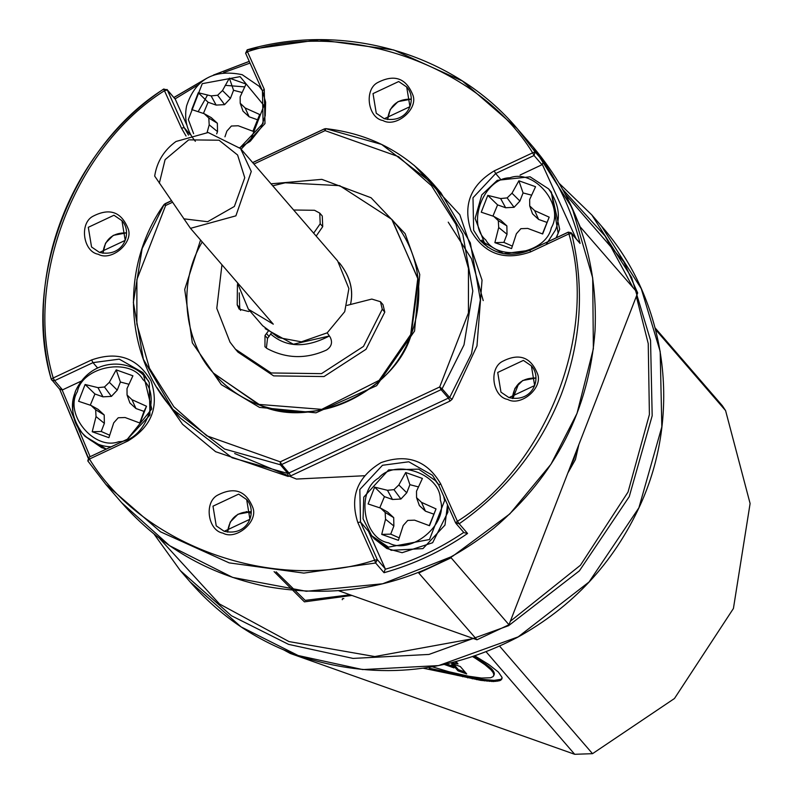 <?xml version="1.0" encoding="UTF-8"?>
<svg xmlns="http://www.w3.org/2000/svg" width="794" height="794" viewBox="0 0 794 794"><rect width="100%" height="100%" fill="white"/><g stroke="black" fill="none" stroke-linecap="round" stroke-linejoin="round"><path stroke-width="1.19" d="M221.963 264.769L216.792 308.35L230.012 342.145L235.461 349.221L271.111 372.962L321.491 373.646L363.503 346.392L382.281 309.203L380.455 301.71L371.81 299.07L347.018 305.382M380.455 301.71L382.976 304.618L384.792 312.111L382.281 309.203M313.67 233.178L320.2 223.739L319.764 213.11L314.513 210.281L293.651 210.013M319.764 213.11L322.275 216.028L322.711 226.647L320.2 223.739M327.207 332.835L330.155 337.122C332.775 342.403 331.555 346.71 326.473 350.055C306.117 359.245 286.336 358.749 267.141 348.576L264.948 346.77L265.007 335.495L268.233 331.177M250.854 310.702L248.572 311.506L239.143 309.104L237.198 304.866L237.436 284.609M237.198 304.866L239.719 307.774L240.572 310.414M239.719 307.774L239.252 292.847M316.181 236.086L322.711 226.647M235.461 349.221L237.982 352.129L273.622 375.88L324.012 376.555L366.024 349.3L384.792 312.111M265.007 335.495L267.528 338.413L266.377 348.08M267.528 338.413L271.121 333.381M248.393 309.223L262.645 325.729L278.466 337.589L301.383 341.837L327.207 332.835L344.715 311.675L348.894 288.569L337.639 260.918L240.572 148.587L208.177 132.509L176.01 141.481C164.04 150.155 156.934 161.688 154.681 176.079L190.481 228.344L273.295 324.18L248.393 309.223L237.208 282.416M338.869 262.407L340.16 263.836C350.293 276.997 353.737 290.544 350.482 304.499C353.638 290.594 350.204 277.046 340.189 263.866L338.869 262.407M265.176 328.656L293.353 344.229L329.371 335.991C305.799 348.199 286.257 347.564 270.754 334.095M159.336 183.196L165.092 159.644L188.714 139.843L219.055 140.22L237.605 155.009L244.76 177.737L234.359 206.47L207.621 221.715L183.732 218.807M190.481 228.344L235.887 215.849L251.271 171.454L240.572 148.587M127.844 441.017L89.444 459.051L87.826 460.947L105.701 484.231L160.537 531.821L229.168 562.877L303.824 573.099L375.651 563.006L377.309 559.611L374.649 560.177L375.651 563.006L384.038 572.712L385.279 568.832L368.456 531.226L360.496 522.005L357.836 522.571L374.649 560.177C274.853 592.989 142.731 546.143 89.444 459.051L88.878 457.344L87.816 460.937L88.809 457.294L127.278 439.32L151.753 408.979L142.95 372.624L149.282 382.589L149.937 415.083L127.278 439.32L127.844 441.017C151.644 426.725 159.395 406.736 151.098 381.051C137.541 357.846 117.701 350.809 91.598 359.95L53.198 377.984L51.243 379.135L51.739 380.088L54.597 380.663L53.198 377.984C23.631 279.756 75.271 146.612 164.676 90.576L167.335 90.01L163.683 89.017L181.489 128.181L186.064 136.042M455.607 522.849L459.19 523.772L457.423 521.311L455.607 522.849L438.784 485.233L432.452 475.269L438.745 485.154M568.266 232.136L529.866 250.17L568.335 232.195L568.901 233.893L571.69 233.724L571.194 232.761L568.266 232.136L571.194 232.761L580.077 243.421C572.653 213.914 560.455 186.64 543.493 161.609L535.106 151.902L532.655 152.825L534.054 155.505L535.106 151.902L517.231 128.618L462.396 81.028L393.764 49.972L319.109 39.75L247.281 49.853L245.624 53.238L247.202 49.804L247.44 51.699C347.236 18.897 479.358 65.743 532.655 152.825L494.255 170.859C470.445 185.161 462.694 205.15 470.991 230.826C484.558 254.04 504.389 261.067 530.501 251.926L568.901 233.893C598.468 332.12 546.828 465.264 457.423 521.311L440.601 483.705C427.043 460.49 407.203 453.463 381.09 462.604C357.29 476.896 349.539 496.885 357.836 522.571M59.947 389.586L51.243 379.135C21.408 280.004 73.524 145.639 163.753 89.077L167.335 90.01L175.295 99.23L166.968 89.434M239.897 147.823L263.102 123.348L262.447 90.844L245.624 53.238L247.44 51.699L264.263 89.315L262.417 90.804L245.604 53.198M520.08 175.027L542.014 164.725L543.493 161.609M59.629 388.842L62.18 390.023L81.057 381.199M384.038 572.712C413.972 564.306 441.811 551.225 467.567 533.479L463.934 532.635L455.964 523.415M484.32 244.532L481.889 240.076M186.888 125.154L175.295 99.23M253.921 164.03L325.074 130.623L325.818 128.688L324.508 128.916L325.074 130.623L398.548 156.656L431.479 185.717L455.895 224.275L468.45 268.402L468.43 312.945L439.697 386.976L441.097 389.656L442.109 388.782L439.697 386.976L280.252 461.85L280.342 464.758L281.652 464.53L280.252 461.85L206.777 435.817L173.836 406.756L149.431 368.198L136.866 324.071L136.896 279.528L165.628 205.497L165.073 203.79L164.011 204.574C120.271 265.94 123.874 354.69 172.774 409.317L224.553 449.027L280.342 464.758L287.894 473.492L232.096 457.761L180.327 418.051L176.635 413.614M324.508 128.916L325.738 128.638L381.616 144.419L433.385 184.129L440.928 192.863L470.336 242.865L480.36 299.775L471.547 353.618L449.662 397.516L287.894 473.492L287.984 476.39L290.594 475.934L450.039 401.059L452.084 399.332L476.976 345.966L482.037 280.123L459.815 214.698L414.17 165.321M164.011 204.574L171.405 200.813M180.327 418.051L172.774 409.317L143.377 359.315L133.352 302.395L142.156 248.552L164.05 204.654L165.628 205.497L172.427 202.301M202.232 241.942C174.432 288.43 187.95 346.799 213.636 373.23L258.407 404.374L321.729 409.367L379.115 380.386L410.706 334.542L417.803 278.297L391.789 219.372L339.693 185.657L285.215 182.789L272.739 185.806M579.699 226.29L637.681 292.946L508.984 624.759L451.121 557.795L451.429 556.991M512.894 398.519L518.73 383.482M637.681 292.946L623.667 261.583L565.606 194.55M418.339 572.553L476.966 639.785L338.83 590.805M246.339 511.574L251.192 513.291M476.966 639.785L508.984 624.759M419.103 572.821L451.121 557.795M579.819 225.982L565.794 194.619M551.294 227.828C546.282 253.316 498.146 262.238 485.789 239.977C466.257 223.67 483.983 177.975 509.907 177.787C534.461 168.616 564.871 205.388 551.294 227.828M535.563 186.709L518.879 180.784L511.991 193.21L507.138 197.905L500.637 198.55L487.784 195.384L481.253 212.206L493.719 216.365L498.304 220.663L498.701 227.491L494.87 242.666L511.564 248.582L516.378 233.754L520.894 228.672L527.742 228.424L542.659 233.982L549.18 217.159L534.65 210.608L529.717 205.914L529.667 199.483L535.563 186.709M493.719 216.365L500.776 220.285L506.86 225.893L507.029 234.27L503.882 242.378L494.87 242.666M503.882 242.378L512.319 246.12M542.431 233.893L549.18 217.159M531.593 195.155L523.067 192.932L518.879 180.784M546.659 222.29L538.61 219.442L532.536 213.834L529.717 205.914M538.61 219.442L534.65 210.608M523.067 192.932L519.921 201.041L514.075 207.294L505.639 207.75L497.59 204.892L492.935 216.087M507.029 234.27L498.701 227.491M506.86 225.893L498.304 220.663M497.59 204.892L487.784 195.384M505.639 207.75L500.637 198.55M514.075 207.294L507.138 197.905M519.921 201.041L511.991 193.21M193.617 133.66L188.337 119.566L202.272 83.658L240.096 76.641L263.985 105.533L250.06 141.441L239.738 147.654M224.95 136.816L226.876 131.109L231.391 126.028L238.24 125.77L253.157 131.328L259.678 114.505L245.148 107.964L240.215 103.26L240.165 96.828L246.061 84.055L229.377 78.14L222.489 90.566L217.635 95.25L211.135 95.895L198.282 92.739L191.751 109.562L204.217 113.711L208.802 118.018L209.199 124.847L207.125 132.449M252.929 131.248L259.678 114.505M242.091 92.511L233.565 90.278L229.377 78.14M233.565 90.278L230.419 98.396L224.573 104.639L216.137 105.096L208.088 102.247L198.282 92.739M208.088 102.247L203.433 113.443M216.137 105.096L211.135 95.895M224.573 104.639L217.635 95.25M230.419 98.396L222.489 90.566M204.217 113.711L211.273 117.641L217.358 123.239L217.526 131.625L216.653 133.868M257.157 119.646L249.118 116.787L243.033 111.19L240.215 103.26M249.118 116.787L245.148 107.964M217.526 131.625L209.199 124.847M217.358 123.239L208.802 118.018M77.375 391.66C82.387 366.173 130.524 357.25 142.88 379.512C162.413 395.819 144.687 441.514 118.763 441.702C94.208 450.873 63.798 414.101 77.375 391.66M92.213 431.757L108.907 437.673L113.711 422.855L118.237 417.763L125.075 417.515L140.002 423.073L146.523 406.25L131.983 399.7L127.06 395.005L127.01 388.574L132.906 375.8L116.212 369.875L109.334 382.301L104.471 386.996L97.97 387.641L85.117 384.485L78.596 401.298L91.062 405.456L95.647 409.754L96.034 416.582L92.213 431.757L101.225 431.47L109.661 435.221M128.926 384.256L120.4 382.023L116.212 369.875M120.4 382.023L117.254 390.132L111.408 396.385L102.982 396.841L94.933 393.983L85.117 384.485M94.933 393.983L90.268 405.188M91.062 405.456L98.119 409.376L104.203 414.984L104.371 423.361L101.225 431.47M104.371 423.361L96.034 416.582M104.203 414.984L95.647 409.754M139.764 422.984L144.002 411.381L135.953 408.533L129.869 402.925L127.06 395.005M102.982 396.841L97.97 387.641M111.408 396.385L104.471 386.996M117.254 390.132L109.334 382.301M135.953 408.533L131.983 399.7M144.002 411.381L146.523 406.25M388.574 542.848C363.126 538.729 355.801 491.109 378.609 478.048C395.68 458.039 441.027 474.117 440.333 499.932C448.709 524.05 410.687 555.592 388.574 542.848M429.504 525.717L436.025 508.904L421.485 502.354L416.562 497.649L416.513 491.218L422.408 478.445L405.714 472.529L398.836 484.955L393.973 489.65L387.472 490.295L374.619 487.129L368.098 503.952L380.564 508.1L385.15 512.408L385.537 519.236L381.716 534.402L398.409 540.327L403.213 525.499L407.739 520.417L414.577 520.159L429.504 525.717M418.428 486.901L409.903 484.677L406.756 492.786L400.91 499.029L392.484 499.486L384.435 496.637L374.619 487.129M384.435 496.637L379.77 507.832M380.564 508.1L387.621 512.031L393.695 517.628L393.874 526.015L390.727 534.124L381.716 534.402M390.727 534.124L399.164 537.866M429.266 525.638L436.025 508.904M433.504 514.036L425.455 511.177L419.371 505.579L416.562 497.649M393.874 526.015L385.537 519.236M393.695 517.628L385.15 512.408M392.484 499.486L387.472 490.295M400.91 499.029L393.973 489.65M406.756 492.786L398.836 484.955M409.903 484.677L405.714 472.529M425.455 511.177L421.485 502.354M431.906 666.692L448.938 671.744L468.778 676.24L481.531 678.056L490.632 677.758L493.054 676.637L493.898 674.979L493.203 672.726L491.01 669.868L491.456 668.727L477.799 658.375L474.167 656.132L473.72 657.273L472.748 656.698M491.655 670.593L492.101 669.441L491.456 668.727M492.25 671.297L492.697 670.146L492.101 669.441M492.439 671.555L492.697 670.146M493.203 672.726L493.64 671.575L492.885 670.414M493.511 673.342L493.64 671.575M493.769 673.937L493.957 672.2M493.868 674.463L494.205 672.786M493.898 674.979L494.305 673.322M493.818 675.436L494.344 673.828M493.67 675.873L494.265 674.295M342.313 598.974L342.264 599.718M343.832 598.636L342.71 598.567M491.01 669.868L484.926 664.687L475.636 658.434L476.082 657.293M475.636 658.434L473.72 657.273M477.363 659.526L477.799 658.375M479.01 660.588L479.457 659.447M480.569 661.63L481.015 660.479M482.077 662.653L482.524 661.511M483.526 663.675L483.973 662.533M484.926 664.687L485.362 663.536M486.166 665.63L486.613 664.489M487.347 666.553L487.784 665.412M488.33 667.387L488.776 666.245M489.273 668.211L489.709 667.069M490.166 669.044L490.613 667.903M474.594 655.735L488.727 664.459L498.364 672.052L501.977 677.292L501.709 679.237L500.151 680.527L500.597 679.386L494.037 680.379L481.214 679.217L429.365 668.24L428.919 669.392L423.212 668.201M501.004 680.011L501.451 678.87L500.597 679.386M502.155 678.096L501.451 678.87M500.151 680.527L493.59 681.53L480.767 680.369L452.779 674.344L453.225 673.203M452.779 674.344L428.919 669.392M457.374 675.446L457.81 674.304M462.644 676.736L463.091 675.585M467.636 677.868L468.083 676.726M472.291 678.85L472.728 677.699M476.648 679.674L477.095 678.533M480.767 680.369L481.214 679.217M484.469 680.895L484.916 679.743M487.059 681.183L487.506 680.041M489.402 681.381L489.848 680.24M491.555 681.5L492.002 680.349M493.59 681.53L494.037 680.379M495.962 681.431L496.409 680.279M497.451 681.252L497.898 680.111M498.84 680.994L499.287 679.843M456.093 661.65L458.019 663.873L452.352 662.891M456.768 662.434L455.627 662.236M452.391 666.017L446.625 663.973M451.458 664.935L454.009 667.893L444.362 664.469M457.989 670.841L451.597 663.447L460.322 666.543L466.703 673.937L457.989 670.841L458.436 669.699L453.672 664.181M465.086 672.052L458.436 669.699M289.205 652.182L290.326 653.472L574.697 754.3L486.176 651.854M655.139 327.942L722.361 405.734L725.587 410.607L750.102 503.525L733.418 608.502L674.473 698.502L592.523 753.675L574.697 754.3M290.326 653.472L283.944 650.018M269.077 336.537L266.566 333.629M535.96 377.984C521.886 377.825 513.996 384.643 512.299 398.429M523.395 360.407L531.394 365.865L534.63 385.556L508.964 397.615L500.964 392.157L497.719 372.465L523.395 360.407M102.912 253.276L105.533 243.163L113.284 235.352L126.544 232.85C112.47 232.652 104.58 239.47 102.873 253.266M113.969 215.243L121.968 220.692L125.214 240.383L99.548 252.442L91.548 246.994L88.303 227.302L113.969 215.243M411.262 99.111C397.189 98.952 389.308 105.761 387.601 119.557L390.261 109.453L398.012 101.642L411.262 99.141M398.697 81.534L406.697 86.983L409.942 106.674L384.266 118.733L376.267 113.284L373.021 93.593L398.697 81.534M251.232 511.693C237.158 511.534 229.277 518.353 227.57 532.139L230.23 522.035L237.982 514.224L251.232 511.733M238.666 494.116L246.666 499.575L249.912 519.266L224.236 531.315L216.236 525.866L212.99 506.175L238.666 494.116M200.564 240.016L184.714 289.443L192.327 342.839L221.337 384.643L259.539 407.401L315.962 412.82L376.634 385.695L414.557 331.048L419.758 274.526L405.139 233.674L371.066 197.746L321.818 179.355L271.012 183.821M260.849 405.595L214.033 373.686C226.756 388.296 242.349 398.925 260.789 405.555C302.097 418.577 340.209 411.59 375.105 384.574C423.847 347.415 435.003 267.3 392.137 219.769L418.359 279.945L411.123 335.028C395.055 390.608 312.419 429.415 260.849 405.595M87.816 460.937L105.701 484.231L121.631 502.671C160.16 546.471 208.286 574.39 266.01 586.429C349.747 601.306 425.763 581.843 494.057 528.03C555.522 475.576 589.188 409.793 595.043 330.681C598.061 260.938 577.437 199.731 533.171 147.059L572.216 208.038L592.701 277.95L593.366 348.784L577.03 413.376L550.947 464.272L509.768 513.956L452.739 556.177L382.658 583.779L306.305 591.282L232.672 577.417L169.678 545.736L121.671 502.711M467.567 533.479L459.19 523.772C506.125 490.811 540.099 447.866 561.1 394.936C581.268 341.718 584.801 287.974 571.69 233.724L580.077 243.421M88.055 457.85L59.739 389.348L88.988 459.389M249.276 61.426L214.32 74.735M205.884 78.795L173.965 97.533M62.557 389.884L54.597 380.663L92.997 362.63L91.598 359.95M97.573 367.93L92.997 362.63L119.279 359.146L142.95 372.624M188.525 135.119L184.148 127.616L181.489 128.181M241.118 149.222L264.988 123.596L264.263 89.315M190.173 134.583L184.148 127.616L167.335 90.01M529.945 250.219L530.501 251.926M529.866 250.259L503.614 253.693L479.983 240.235L473.651 230.26L472.996 197.766L495.654 173.539L494.255 170.859M500.23 178.839L495.654 173.539L534.054 155.505L542.014 164.725M175.107 98.873L198.361 84.72M223.66 72.591L250.031 63.093M542.371 164.517L575.858 238.16M90.119 456.679L62.18 390.023M385.279 568.832L377.309 559.611L360.496 522.005L359.831 489.511L382.49 465.274L408.781 461.79L432.452 475.269M438.784 485.233L440.601 483.705M463.765 532.417C439.499 548.823 413.376 561.09 385.408 569.209M156.954 387.551L182.541 424.264L215.621 451.697L287.984 476.39M98.238 254.249C111.1 261.663 133.223 243.311 128.35 229.277C121.542 211.7 109.572 207.462 92.432 216.544C79.162 224.146 83.43 251.857 98.238 254.249M222.925 533.121C235.788 540.545 257.911 522.194 253.038 508.15C246.239 490.583 234.27 486.335 217.129 495.416C203.86 503.029 208.117 530.729 222.925 533.121M382.956 120.539C395.819 127.953 417.952 109.602 413.069 95.568C406.27 77.991 394.3 73.753 377.16 82.834C363.89 90.437 368.148 118.147 382.956 120.539M507.654 399.422C520.517 406.836 542.639 388.484 537.766 374.44C530.968 356.873 518.998 352.625 501.858 361.717C488.578 369.319 492.846 397.02 507.654 399.422M450.039 401.059L448.64 398.389L441.097 389.656L281.652 464.53L289.195 473.264L290.594 475.934M325.738 128.638C368.952 133.491 404.831 151.982 433.385 184.129L462.783 234.131L472.807 291.041L464.004 344.884L442.109 388.782L449.662 397.516L452.084 399.332M324.428 128.956L252.71 162.631M473.502 638.565L374.798 656.559L288.996 641.582L219.491 603.976L159.376 538.253M562.896 189.567L605.078 235.997L632.927 287.438M636.331 296.44L648.241 343.633L649.403 414.547L628.044 492.042L580.424 565.249L510.344 621.255M274.089 571.62L304.41 601.852L351.881 595.44M567.829 473.035L575.412 459.587L578.836 444.66M350.104 594.805L305.164 600.373L276.094 571.819M576.295 451.21L573.854 459.339L570.31 466.664M154.016 534.025L180.347 570.618L231.421 615.737L288.53 644.361L353.052 658.415L428.968 654.435L508.547 625.712L579.392 570.846L629.245 496.647L652.182 415.748L650.544 340.318L631.617 277.503L591.838 214.956L559.492 183.642L591.867 214.995L601.515 226.161C666.95 300.142 682.503 413.614 639.865 505.838C613.474 563.115 572.573 607.003 517.162 637.522C445.752 674.443 372.783 680.458 298.236 655.566C255.589 640.242 219.501 615.648 189.984 581.764L180.337 570.608L154.016 534.025M601.475 226.111L641.264 288.669L660.181 351.484L661.829 426.914L638.892 507.813L589.039 582.002L518.194 636.867L438.616 665.59L362.699 669.58L298.177 655.526L241.068 626.893L189.994 581.774M546.083 244.612L555.393 230.131C560.971 216.98 558.708 203.244 548.624 188.912M487.605 247.152L484.856 243.966L475.11 218.479L481.769 194.897L497.272 180.327L530.074 176.804L548.594 188.883L551.354 192.069L558.152 233.327L556.078 237.863M262.228 90.397L259.092 86.228L242.339 74.805M244.701 86.883L225.198 85.345M207.591 94.933L198.163 111.666M75.4 391.809C69.822 404.96 72.075 418.696 82.169 433.028C90.695 442 100.362 446.595 111.16 446.804M106.416 449.027L101.711 447.677L84.968 436.273L106.287 449.086M438.199 483.814L435.44 480.628L418.716 469.145L388.623 469.909L363.771 497.123L363.057 518.829L371.691 535.712L388.455 547.135L429.494 539.523L444.61 500.557L443.707 496.26M438.586 484.806L435.42 480.608M447.508 504.766L444.987 525.062L422.974 548.604L391.204 550.321L374.45 538.898L371.691 535.712M492.746 672.022L493.193 670.87M725.587 410.607L655.556 329.56M499.644 646.187L592.523 753.675M234.677 453.513L296.4 479.05L364.357 475.745M483.218 300.598L471.467 258.745L448.233 222.151M535.96 378.023L522.7 380.515L514.949 388.326L512.329 398.439M247.202 49.804C344.338 21.527 453.761 53.446 517.231 128.618L533.171 147.059M88.809 457.294L127.209 439.261M51.213 379.075C23.185 273.573 70.527 151.515 163.683 89.017M262.417 90.804L265.633 102.198L265.226 115.775L260.998 127.804L250.616 140.866L239.848 147.763M529.866 250.17C510.701 257.911 494.076 254.596 479.983 240.235M173.906 97.464L206.708 78.298M213.437 75.063L249.247 61.356M455.577 522.809L438.764 485.194M164.993 203.74L171.365 200.753M252.661 162.572L324.438 128.866M531.394 365.865C542.342 377.537 533.131 403.144 508.904 397.566L500.964 392.157M121.968 220.692C132.926 232.364 123.715 257.981 99.478 252.403L91.548 246.994M406.697 86.983C417.654 98.664 408.444 124.271 384.207 118.693L376.267 113.284M246.666 499.575C257.623 511.247 248.413 536.853 224.176 531.275L216.236 525.866M556.405 237.704L559.671 229.277L551.354 192.069M195.354 141.312C186.908 131.109 183.99 119.338 186.57 105.999C195.304 79.34 213.834 68.899 242.15 74.676L259.092 86.238L261.851 89.424M84.948 436.253L82.189 433.058C72.691 422.964 70.388 409.118 75.291 391.531C91.32 356.159 131.427 358.809 145.937 377.974L148.696 381.17M374.45 538.898L386.817 548.505L402.101 552.703L432.641 542.729L447.905 512.13L447.618 505.014"/></g></svg>
